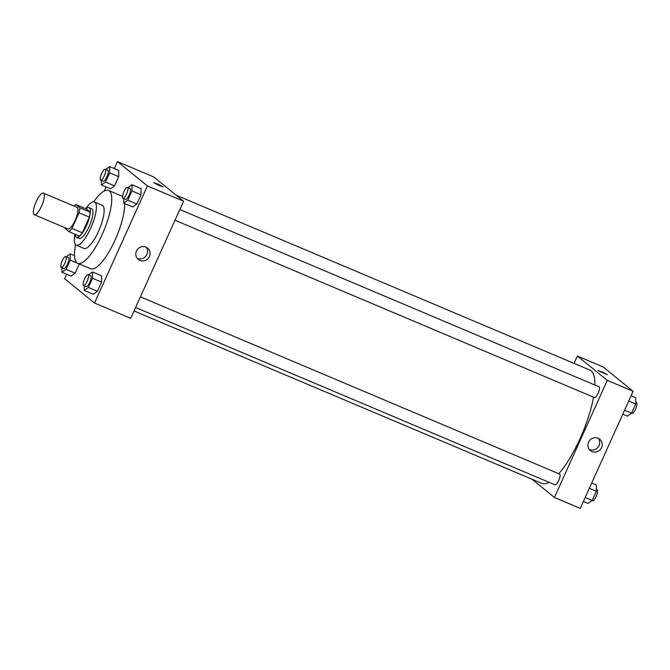 <?xml version="1.0" encoding="UTF-8"?>
<svg xmlns="http://www.w3.org/2000/svg" width="670" height="670" viewBox="0 0 670 670"><rect width="100%" height="100%" fill="white"/><g stroke="black" fill="none" stroke-linecap="round" stroke-linejoin="round"><path stroke-width="1" d="M34.044 214.567A11.717 3.375 112.9 0 1 35.937 202.164A11.717 3.375 112.9 0 1 43.416 193.136A11.717 3.375 112.9 0 1 41.959 205.238A11.717 3.375 112.9 0 1 34.287 214.718A11.717 3.375 112.9 0 1 34.044 214.567M43.416 193.136L77 207.332A11.717 3.375 112.9 0 1 75.551 219.442A11.717 3.375 112.9 0 1 67.871 228.914L34.287 214.718M75.852 204.526L86.187 208.898L90.174 212.139A15.737 4.531 112.9 0 1 89.353 217.172L82.301 232.791L71.966 228.42L79.018 212.8A15.737 4.531 112.9 0 0 79.839 207.775L75.852 204.526A15.737 4.531 112.9 0 0 74.211 206.151M71.966 228.42A15.737 4.531 112.9 0 1 69.027 231.72L65.04 228.478A15.737 4.531 112.9 0 1 65.091 227.741M82.301 232.791A15.737 4.531 112.9 0 1 79.362 236.091L69.027 231.72M75.191 234.333A16.113 4.64 -67.1 0 0 76.497 237.331A16.113 4.64 -67.1 0 0 87.05 224.299A16.113 4.64 -67.1 0 0 89.043 207.658A16.113 4.64 -67.1 0 0 85.986 208.814M89.043 207.658L91.631 208.747A16.113 4.64 112.9 0 1 89.629 225.396A16.113 4.64 112.9 0 1 79.085 238.428L76.497 237.331M89.353 217.172L79.018 212.8M90.174 212.139L79.839 207.775M74.948 234.224A23.433 6.75 -67.1 0 0 76.229 245.17A23.433 6.75 -67.1 0 0 91.572 226.217A23.433 6.75 -67.1 0 0 94.478 202.005A23.433 6.75 -67.1 0 0 85.735 208.705M76.229 245.17L83.984 248.444A23.433 6.75 -67.1 0 0 99.328 229.492A23.433 6.75 -67.1 0 0 102.234 205.28L94.478 202.005M75.559 244.709A39.547 11.398 -67.1 0 0 77.703 263.285A39.547 11.398 -67.1 0 0 103.599 231.301A39.547 11.398 -67.1 0 0 108.507 190.439A39.547 11.398 -67.1 0 0 93.683 201.846M108.507 190.439L121.421 195.9A39.547 11.398 112.9 0 1 122.493 196.62M124.637 203.546A39.547 11.398 112.9 0 1 111.957 246.451A39.547 11.398 112.9 0 1 90.626 268.745L77.703 263.285M66.64 274.273L64.638 278.712L94.537 303.033L147.408 185.942L117.51 161.621L114.377 168.547M106.053 186.989L104.252 190.975M62 267.698L61.967 272.296L71.012 276.124L75.132 273.167L79.295 263.955L75.132 273.167L66.087 269.348L70.249 260.127L70.291 253.863L66.238 256.769M101.413 180.406L101.379 185.012L110.424 188.831L114.545 185.883L118.707 176.662L118.749 170.398L109.704 166.579L105.651 169.477M123.699 198.538L123.674 203.144L132.71 206.963L136.831 204.015L140.993 194.794L141.035 188.53L131.998 184.702L127.945 187.608M84.286 285.822L84.261 290.428L93.298 294.256L97.418 291.299L101.58 282.078L101.622 275.814L92.586 271.995L88.532 274.893M159.485 185.665L153.623 182.592L158.463 184.325L162.969 186.813L159.485 185.665M94.537 303.033L130.709 318.325L183.58 201.226L147.408 185.942M183.58 201.226L153.681 176.913L117.51 161.621M162.969 186.813L153.623 182.592M136.454 251.032A7.345 7.01 -50.9 0 1 147.567 248.067A7.345 7.01 -50.9 0 1 148.371 258.193A7.345 7.01 -50.9 0 1 136.454 251.032M137.166 258.285A7.345 7.01 129.1 0 0 146.177 247.197M176.151 195.188L589.86 370.091A61.514 17.73 112.9 0 1 594.885 385.016M593.545 397.176A61.514 17.73 112.9 0 1 558.813 473.724M549.048 482.316A61.514 17.73 112.9 0 1 541.955 483.413L134.034 310.955M135.591 307.513L555.062 484.854A5.862 1.692 -67.1 0 0 558.805 480.34A5.862 1.692 -67.1 0 0 559.752 474.142A5.862 1.692 -67.1 0 0 559.626 474.067L140.415 296.835M179.828 209.542L599.039 386.774A5.862 1.692 112.9 0 1 598.31 392.829A5.862 1.692 112.9 0 1 594.474 397.57A5.862 1.692 112.9 0 1 594.357 397.494M574.064 363.416L577.389 356.046L603.226 366.967L633.125 391.288L607.288 380.367L577.389 356.046M531.955 479.184L554.425 497.458L607.288 380.367M554.425 497.458L580.254 508.379L633.125 391.288M592.054 451.597A7.345 7.01 -50.9 0 1 589.625 440.5A7.345 7.01 -50.9 0 1 601.082 448.531A7.345 7.01 -50.9 0 1 592.054 451.597M598.151 370.661L602.841 372.202L607.347 374.681L598.151 370.661M589.29 449.436A7.345 7.01 129.1 0 0 598.31 438.347M607.347 374.689L598 370.468M583.386 501.453L588.059 503.421L592.18 500.473L596.342 491.252L596.384 484.988L591.711 483.011M592.18 500.473L585.17 497.508M596.342 491.252L589.332 488.288M596.35 489.594L597.087 489.904A5.862 1.692 112.9 0 1 596.359 495.959A5.862 1.692 112.9 0 1 592.523 500.691A5.862 1.692 112.9 0 1 592.406 500.624M622.798 414.161L627.472 416.137L631.592 413.189L635.755 403.968L635.797 397.704L631.123 395.727M631.592 413.189L624.582 410.224M635.755 403.968L628.745 401.003M635.763 402.302L636.5 402.611A5.862 1.692 112.9 0 1 635.771 408.666A5.862 1.692 112.9 0 1 631.936 413.407A5.862 1.692 112.9 0 1 631.818 413.331M84.261 290.428L88.381 287.48L92.544 278.259L92.586 271.995M88.122 274.725A5.862 1.692 112.9 0 1 87.393 280.772A5.862 1.692 112.9 0 1 83.557 285.512A5.862 1.692 112.9 0 1 83.432 285.437A5.862 1.692 112.9 0 1 84.378 279.239A5.862 1.692 112.9 0 1 88.122 274.725L90.701 275.814A5.862 1.692 112.9 0 1 89.973 281.869A5.862 1.692 112.9 0 1 86.137 286.609A5.862 1.692 112.9 0 1 86.02 286.534M93.298 294.256L97.418 291.299L88.381 287.48M97.418 291.299L101.58 282.078L92.544 278.259M101.58 282.078L101.622 275.814M123.674 203.144L127.794 200.188L131.957 190.975L131.998 184.702M127.526 187.433A5.862 1.692 112.9 0 1 126.806 193.488A5.862 1.692 112.9 0 1 122.97 198.228A5.862 1.692 112.9 0 1 122.845 198.153A5.862 1.692 112.9 0 1 123.791 191.947A5.862 1.692 112.9 0 1 127.526 187.433L130.114 188.53A5.862 1.692 112.9 0 1 129.385 194.576A5.862 1.692 112.9 0 1 125.55 199.317A5.862 1.692 112.9 0 1 125.432 199.241M132.71 206.963L136.831 204.015L127.794 200.188M136.831 204.015L140.993 194.794L131.957 190.975M140.993 194.794L141.035 188.53M61.967 272.296L66.087 269.348M65.828 256.593A5.862 1.692 112.9 0 1 65.099 262.648A5.862 1.692 112.9 0 1 61.263 267.389A5.862 1.692 112.9 0 1 61.146 267.313A5.862 1.692 112.9 0 1 62.092 261.107A5.862 1.692 112.9 0 1 65.828 256.593L68.415 257.682A5.862 1.692 112.9 0 1 67.687 263.737A5.862 1.692 112.9 0 1 63.851 268.477A5.862 1.692 112.9 0 1 63.725 268.402M74.496 255.639L70.291 253.863M71.012 276.124L75.132 273.167M77.552 263.218L70.249 260.127M101.379 185.012L105.5 182.064L109.662 172.843L109.704 166.579M105.24 169.309A5.862 1.692 112.9 0 1 104.512 175.356A5.862 1.692 112.9 0 1 100.676 180.096A5.862 1.692 112.9 0 1 100.559 180.021A5.862 1.692 112.9 0 1 101.497 173.815A5.862 1.692 112.9 0 1 105.24 169.309L107.82 170.398A5.862 1.692 112.9 0 1 107.099 176.453A5.862 1.692 112.9 0 1 103.264 181.193A5.862 1.692 112.9 0 1 103.138 181.118M110.424 188.831L114.545 185.883L105.5 182.064M114.545 185.883L118.707 176.662L109.662 172.843M118.707 176.662L118.749 170.398M594.474 397.57L175.004 220.229M86.137 286.609L83.557 285.512M125.55 199.317L122.97 198.228M63.851 268.477L61.263 267.389M103.264 181.193L100.676 180.096"/></g></svg>

